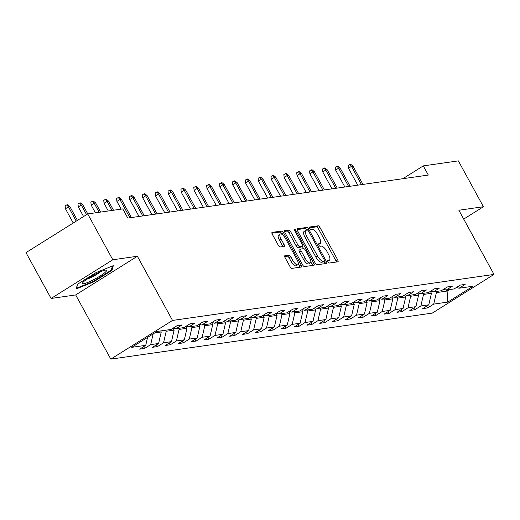 <?xml version="1.0" encoding="UTF-8"?>
<svg xmlns="http://www.w3.org/2000/svg" width="520" height="520" viewBox="0 0 520 520"><rect width="100%" height="100%" fill="white"/><g stroke="black" fill="none" stroke-linecap="round" stroke-linejoin="round"><path stroke-width="0.78" d="M328.01 261.853A1.45 0.533 57.9 0 0 329.271 263.029L337.87 261.8A2.074 0.754 57.9 0 0 337.987 261.762A2.074 0.754 57.9 0 0 337.695 259.883L319.956 227.487A2.074 0.754 57.9 0 0 318.162 225.803L309.562 227.032A1.45 0.533 57.9 0 0 309.478 227.065A1.45 0.533 57.9 0 0 309.686 228.371A1.45 0.533 57.9 0 0 310.94 229.554L312.052 229.392A6.643 2.425 57.9 0 1 317.798 234.78L319.274 237.484A6.643 2.425 57.9 0 1 320.209 243.477A6.643 2.425 57.9 0 1 319.839 243.614L318.728 243.769A1.45 0.533 57.9 0 0 318.643 243.802A1.45 0.533 57.9 0 0 318.844 245.115A1.45 0.533 57.9 0 0 320.106 246.292L321.217 246.136A6.643 2.425 57.9 0 1 326.963 251.524L328.439 254.222A6.643 2.425 57.9 0 1 329.375 260.221A6.643 2.425 57.9 0 1 329.004 260.351L327.886 260.514A1.45 0.533 57.9 0 0 327.808 260.539A1.45 0.533 57.9 0 0 328.01 261.853M284.901 255.697A2.074 0.754 57.9 0 0 284.784 255.743A2.074 0.754 57.9 0 0 285.077 257.615L290.056 266.702A2.074 0.754 57.9 0 0 291.85 268.385L301.399 267.02A2.074 0.754 57.9 0 0 301.516 266.981A2.074 0.754 57.9 0 0 301.223 265.103L283.485 232.707A2.074 0.754 57.9 0 0 281.69 231.023L272.142 232.388A2.074 0.754 57.9 0 0 272.025 232.433A2.074 0.754 57.9 0 0 272.317 234.306L278.33 245.284A2.074 0.754 57.9 0 0 280.124 246.968L284.213 246.383A2.074 0.754 57.9 0 0 284.329 246.344A2.074 0.754 57.9 0 0 284.037 244.465L281.053 239.025A5.551 2.028 57.9 0 1 280.267 234.006A5.551 2.028 57.9 0 1 285.382 238.4L297.063 259.733A5.551 2.028 57.9 0 1 297.843 264.745A5.551 2.028 57.9 0 1 292.728 260.351L290.784 256.796A2.074 0.754 57.9 0 0 288.99 255.112L284.694 255.827M137.384 256.256L112.808 259.772L87.711 213.935L26 252.616L51.096 298.461L75.673 294.938L110.812 359.125L172.523 320.437L137.384 256.256L75.673 294.938M463.71 219.089L483.438 206.719L458.861 210.243L494 274.423L172.523 320.437M483.438 206.719L458.341 160.875L423.287 165.893L402.851 178.711M87.711 213.935L122.759 208.917L127.777 218.082L428.311 175.065L423.287 165.893M315.231 263.101A2.074 0.754 57.9 0 0 317.025 264.784L326.579 263.419A2.074 0.754 57.9 0 0 326.697 263.374A2.074 0.754 57.9 0 0 326.404 261.502L308.666 229.099A2.074 0.754 57.9 0 0 306.865 227.416L297.317 228.787A2.074 0.754 57.9 0 0 297.2 228.826A2.074 0.754 57.9 0 0 297.492 230.698L315.231 263.101M313.989 265.219L304.434 266.584A2.074 0.754 57.9 0 1 302.64 264.901L284.901 232.505A2.074 0.754 57.9 0 1 284.609 230.627A2.074 0.754 57.9 0 1 284.726 230.588L288.815 230.003A2.074 0.754 57.9 0 1 290.608 231.686L297.804 244.822A2.074 0.754 57.9 0 0 299.598 246.513L302.308 246.123A2.074 0.754 57.9 0 0 302.425 246.077A2.074 0.754 57.9 0 0 302.133 244.205L294.645 230.529A1.45 0.533 57.9 0 1 294.444 229.216A1.45 0.533 57.9 0 1 295.783 230.367L313.814 263.302A2.074 0.754 57.9 0 1 314.106 265.174A2.074 0.754 57.9 0 1 313.989 265.219M110.812 359.125L432.289 313.105L494 274.423M144.599 348.439L150.683 344.624L158.6 343.486L152.516 347.301L157.463 346.593L163.547 342.778L171.464 341.647L165.38 345.462L170.326 344.754L176.417 340.938L184.333 339.807L178.243 343.623L183.196 342.914L189.28 339.099L197.197 337.961L191.113 341.776L196.06 341.068L202.144 337.253L210.061 336.122L203.977 339.937L208.923 339.228L215.014 335.413L222.931 334.282L216.84 338.098L221.793 337.389L227.877 333.574L235.794 332.436L229.71 336.251L234.656 335.543L240.74 331.728L248.658 330.596L242.573 334.412L247.52 333.704L253.611 329.888L261.528 328.757L255.437 332.572L260.39 331.864L266.474 328.048L274.391 326.911L268.307 330.726L273.253 330.018L279.338 326.203L287.255 325.072L281.171 328.887L286.117 328.178L292.208 324.363L300.125 323.232L294.034 327.048L298.987 326.339L305.071 322.524L312.988 321.386L306.904 325.202L311.851 324.493L317.935 320.678L325.851 319.547L319.767 323.362L324.714 322.654L330.805 318.838L338.722 317.707L332.631 321.522L337.584 320.814L343.668 316.999L351.585 315.861L345.501 319.677L350.447 318.968L356.531 315.153L364.455 314.022L358.365 317.837L363.311 317.128L369.401 313.313L377.319 312.182L371.228 315.998L376.181 315.289L382.265 311.474L390.182 310.336L384.098 314.151L389.044 313.443L395.129 309.627L403.052 308.497L396.962 312.312L401.908 311.603L407.999 307.788L415.916 306.657L409.825 310.472L414.778 309.764L420.862 305.949L428.779 304.811L422.695 308.627L427.642 307.918L433.726 304.103L447.746 302.101L473.103 286.208L459.082 288.217L465.166 284.401L460.219 285.103L454.129 288.925L446.212 290.056L452.303 286.24L447.35 286.949L441.266 290.764L433.349 291.896L439.433 288.08L434.486 288.788L428.402 292.604L420.485 293.742L426.569 289.926L421.623 290.628L415.532 294.45L407.615 295.581L413.706 291.766L408.753 292.474L402.668 296.289L394.751 297.421L400.835 293.605L395.889 294.314L389.805 298.129L381.888 299.267L387.972 295.445L383.026 296.153L376.935 299.975L369.018 301.106L375.109 297.291L370.156 297.999L364.072 301.815L356.154 302.945L362.238 299.13L357.292 299.839L351.208 303.654L343.291 304.792L349.375 300.969L344.428 301.678L338.338 305.5L330.421 306.631L336.512 302.815L331.558 303.524L325.475 307.339L317.558 308.471L323.642 304.655L318.695 305.364L312.611 309.179L304.688 310.317L310.778 306.495L305.832 307.203L299.741 311.025L291.824 312.156L297.914 308.341L292.962 309.049L286.877 312.865L278.961 313.995L285.044 310.18L280.098 310.889L274.014 314.704L266.091 315.842L272.181 312.019L267.235 312.728L261.144 316.55L253.227 317.681L259.317 313.865L254.364 314.574L248.281 318.389L240.364 319.521L246.447 315.705L241.501 316.413L235.417 320.229L227.494 321.367L233.584 317.544L228.638 318.253L222.547 322.075L214.63 323.206L220.721 319.391L215.768 320.099L209.683 323.914L201.767 325.046L207.85 321.23L202.904 321.939L196.82 325.754L188.897 326.892L194.987 323.07L190.041 323.778L183.95 327.594L176.033 328.731L182.124 324.916L177.171 325.624L171.087 329.44L157.066 331.448L131.716 347.334L145.737 345.332L139.646 349.147L144.599 348.439L143.618 346.658M154.739 332.904L161.258 331.968L160.687 330.928M153.153 333.899L150.683 344.624M161.258 331.968L158.6 343.486M176.033 328.731L173.44 327.964M173.062 328.198L174.122 330.128L166.205 331.26L165.633 330.219M166.205 331.26L163.547 342.778M174.122 330.128L171.464 341.647M188.897 326.892L186.303 326.125M185.933 326.358L186.986 328.289L179.069 329.42L178.497 328.38M179.069 329.42L176.417 340.938M186.986 328.289L184.333 339.807M201.767 325.046L199.167 324.279M198.796 324.512L199.856 326.443L191.939 327.581L191.367 326.534M191.939 327.581L189.28 339.099M199.856 326.443L197.197 337.961M214.63 323.206L212.036 322.439M211.66 322.673L212.719 324.603L204.802 325.741L204.23 324.695M204.802 325.741L202.144 337.253M212.719 324.603L210.061 336.122M227.494 321.367L224.9 320.6M224.53 320.834L225.583 322.764L217.666 323.895L217.094 322.855M217.666 323.895L215.014 335.413M225.583 322.764L222.931 334.282M240.364 319.521L237.764 318.753M237.393 318.988L238.453 320.918L230.536 322.056L229.964 321.009M230.536 322.056L227.877 333.574M238.453 320.918L235.794 332.436M253.227 317.681L250.633 316.914M250.257 317.148L251.316 319.079L243.399 320.216L242.827 319.169M243.399 320.216L240.74 331.728M251.316 319.079L248.658 330.596M266.091 315.842L263.497 315.075M263.127 315.308L264.18 317.239L256.262 318.37L255.691 317.33M256.262 318.37L253.611 329.888M264.18 317.239L261.528 328.757M278.961 313.995L276.361 313.228M275.99 313.463L277.05 315.4L269.132 316.531L268.561 315.484M269.132 316.531L266.474 328.048M277.05 315.4L274.391 326.911M291.824 312.156L289.231 311.389M288.853 311.623L289.913 313.553L281.996 314.691L281.424 313.644M281.996 314.691L279.338 326.203M289.913 313.553L287.255 325.072M304.688 310.317L302.094 309.55M301.724 309.784L302.776 311.714L294.86 312.845L294.288 311.805M294.86 312.845L292.208 324.363M302.776 311.714L300.125 323.232M317.558 308.471L314.958 307.704M314.587 307.938L315.647 309.875L307.73 311.006L307.158 309.959M307.73 311.006L305.071 322.524M315.647 309.875L312.988 321.386M330.421 306.631L327.828 305.864M327.45 306.098L328.51 308.029L320.593 309.166L320.021 308.12M320.593 309.166L317.935 320.678M328.51 308.029L325.851 319.547M343.291 304.792L340.691 304.025M340.321 304.258L341.374 306.189L333.457 307.32L332.885 306.28M333.457 307.32L330.805 318.838M341.374 306.189L338.722 317.707M356.154 302.945L353.554 302.178M353.184 302.413L354.244 304.35L346.326 305.481L345.755 304.434M346.326 305.481L343.668 316.999M354.244 304.35L351.585 315.861M369.018 301.106L366.425 300.339M366.048 300.573L367.107 302.503L359.19 303.641L358.618 302.594M359.19 303.641L356.531 315.153M367.107 302.503L364.455 314.022M381.888 299.267L379.288 298.5M378.918 298.733L379.971 300.664L372.053 301.795L371.481 300.755M372.053 301.795L369.401 313.313M379.971 300.664L377.319 312.182M394.751 297.421L392.151 296.654M391.781 296.887L392.841 298.825L384.924 299.956L384.351 298.909M384.924 299.956L382.265 311.474M392.841 298.825L390.182 310.336M407.615 295.581L405.022 294.814M404.644 295.048L405.704 296.978L397.787 298.116L397.215 297.07M397.787 298.116L395.129 309.627M405.704 296.978L403.052 308.497M420.485 293.742L417.885 292.975M417.515 293.209L418.568 295.139L410.651 296.27L410.079 295.23M410.651 296.27L407.999 307.788M418.568 295.139L415.916 306.657M433.349 291.896L430.749 291.128M430.378 291.363L431.438 293.3L423.521 294.431L422.949 293.384M423.521 294.431L420.862 305.949M431.438 293.3L428.779 304.811M446.212 290.056L443.619 289.289M446.537 290.011L447.103 291.05L436.384 292.591L435.812 291.544M436.384 292.591L433.726 304.103M449.429 289.594L447.103 291.05L447.746 302.101M459.082 288.217L456.482 287.45M112.808 259.772L51.096 298.461M147.563 337.402L145.737 345.332M426.666 306.137L427.642 307.918M413.803 307.983L414.778 309.764M400.933 309.822L401.908 311.603M388.07 311.662L389.044 313.443M375.2 313.508L376.181 315.289M362.336 315.347L363.311 317.128M349.473 317.187L350.447 318.968M336.603 319.033L337.584 320.814M323.739 320.873L324.714 322.654M310.875 322.712L311.851 324.493M298.006 324.558L298.987 326.339M285.142 326.397L286.117 328.178M272.279 328.237L273.253 330.018M259.409 330.083L260.39 331.864M246.545 331.923L247.52 333.704M233.681 333.762L234.656 335.543M220.811 335.608L221.793 337.389M207.948 337.447L208.923 339.228M195.084 339.287L196.06 341.068M182.214 341.133L183.196 342.914M169.351 342.973L170.326 344.754M156.488 344.812L157.463 346.593M77.486 284.252L76.154 288.938L93.405 281.97L111.989 270.322L113.321 265.636L96.07 272.603L77.486 284.252M111.475 269.386L111.989 270.322M93.145 281.502L93.405 281.97M336.447 262.002A2.074 0.754 57.9 0 0 336.024 260.93L318.286 228.534A2.074 0.754 57.9 0 0 316.492 226.85L309.452 227.858M306.982 230.119A2.074 0.754 57.9 0 0 305.201 228.462L297.07 229.625M325.156 263.62A2.074 0.754 57.9 0 0 324.733 262.548L324.012 261.228M324.305 261.027A1.45 0.533 57.9 0 0 324.389 260.995A1.45 0.533 57.9 0 0 324.181 259.682L308.614 231.244A1.45 0.533 57.9 0 0 307.359 230.067L306.183 230.237A6.643 2.425 57.9 0 0 305.812 230.367A6.643 2.425 57.9 0 0 306.748 236.366L317.389 255.801A6.643 2.425 57.9 0 0 323.135 261.19L324.305 261.027L322.641 262.067A1.45 0.533 57.9 0 0 322.719 262.041A1.45 0.533 57.9 0 0 322.784 261.983M305.812 230.367L304.142 231.413A6.643 2.425 57.9 0 0 305.078 237.412L306.748 236.366M322.641 262.067L321.464 262.236A6.643 2.425 57.9 0 1 315.725 256.847L305.078 237.412M284.479 231.426L287.151 231.049L288.815 230.003M300.846 247.039A2.074 0.754 57.9 0 1 300.762 247.124A2.074 0.754 57.9 0 1 300.644 247.169L297.934 247.553A2.074 0.754 57.9 0 1 296.14 245.869L288.945 232.733A2.074 0.754 57.9 0 0 287.151 231.049M302.218 246.214L303.557 248.664M310.83 261.95L312.143 264.349L313.814 263.302M305.272 258.459A5.551 2.028 57.9 0 0 310.382 262.853A5.551 2.028 57.9 0 0 309.601 257.842L305.487 250.328A2.074 0.754 57.9 0 0 303.693 248.644L300.976 249.028A2.074 0.754 57.9 0 0 300.865 249.073A2.074 0.754 57.9 0 0 301.158 250.946L305.272 258.459L303.602 259.506A5.551 2.028 57.9 0 0 308.718 263.9L310.382 262.853M300.775 249.158L299.312 250.075A2.074 0.754 57.9 0 0 299.195 250.12A2.074 0.754 57.9 0 0 299.488 251.992L301.158 250.946M303.602 259.506L299.488 251.992M312.565 265.421A2.074 0.754 57.9 0 0 312.143 264.349M297.843 264.745L296.179 265.792A5.551 2.028 57.9 0 1 291.064 261.397L289.114 257.842A2.074 0.754 57.9 0 0 287.32 256.159L284.655 256.542M280.267 234.006L278.603 235.053A5.551 2.028 57.9 0 0 279.383 240.071L281.053 239.025M282.789 246.584A2.074 0.754 57.9 0 0 282.367 245.511L279.383 240.071M282.262 234.559L281.82 233.753A2.074 0.754 57.9 0 0 280.026 232.069L271.895 233.233M299.981 267.221A2.074 0.754 57.9 0 0 299.559 266.149L298.292 263.842M348.485 168.246L348.179 165.399L349.85 164.352L350.668 164.236L352.976 166.153L351.488 166.368L348.485 168.246L357.747 185.166M349.85 164.352L351.488 166.368L361.491 184.626M352.976 166.153L362.973 184.418M83.694 283.719A13.741 2.047 151.3 0 0 99.268 276.543A13.741 2.047 151.3 0 0 105.917 270.082A13.741 2.047 151.3 0 0 105.378 270.127A13.741 2.047 151.3 0 0 92.866 275.502A13.741 2.047 151.3 0 0 82.641 282.822A13.741 2.047 151.3 0 0 83.694 283.719M86.905 279.175A9.405 1.397 151.3 0 0 100.549 271.707M112.437 265.993L111.248 270.173L93.242 281.463L76.531 288.21L77.695 284.122M335.621 170.086L335.316 167.239L336.979 166.192L337.805 166.075L340.106 167.993L338.624 168.207L335.621 170.086L344.884 187.005M336.979 166.192L338.624 168.207L348.621 186.472M340.106 167.993L350.11 186.258M322.757 171.931L322.445 169.078L324.116 168.038L324.942 167.915L327.243 169.839L325.761 170.047L322.757 171.931L332.02 188.844M324.116 168.038L325.761 170.047L335.757 188.311M327.243 169.839L337.24 188.097M309.887 173.771L309.582 170.924L311.252 169.878L312.072 169.761L314.379 171.678L312.891 171.893L309.887 173.771L319.15 190.691M311.252 169.878L312.891 171.893L322.894 190.151M314.379 171.678L324.376 189.943M297.024 175.611L296.719 172.764L298.382 171.717L299.208 171.6L301.509 173.518L300.027 173.732L297.024 175.611L306.286 192.53M298.382 171.717L300.027 173.732L310.024 191.997M301.509 173.518L311.512 191.783M284.161 177.457L283.849 174.603L285.519 173.563L286.344 173.44L288.646 175.364L287.163 175.572L284.161 177.457L293.423 194.369M285.519 173.563L287.163 175.572L297.161 193.837M288.646 175.364L298.642 193.622M271.291 179.296L270.985 176.449L272.656 175.403L273.475 175.286L275.782 177.203L274.293 177.417L271.291 179.296L280.553 196.216M272.656 175.403L274.293 177.417L284.297 195.676M275.782 177.203L285.779 195.468M258.427 181.136L258.122 178.289L259.786 177.242L260.611 177.125L262.912 179.042L261.43 179.257L258.427 181.136L267.69 198.055M259.786 177.242L261.43 179.257L271.427 197.522M262.912 179.042L272.916 197.308M245.564 182.982L245.252 180.128L246.922 179.088L247.748 178.964L250.049 180.889L248.567 181.097L245.564 182.982L254.826 199.894M246.922 179.088L248.567 181.097L258.564 199.362M250.049 180.889L260.046 199.147M232.694 184.821L232.388 181.974L234.058 180.928L234.878 180.811L237.185 182.728L235.697 182.942L232.694 184.821L241.956 201.74M234.058 180.928L235.697 182.942L245.7 201.201M237.185 182.728L247.182 200.993M219.83 186.661L219.525 183.814L221.189 182.767L222.014 182.65L224.315 184.567L222.833 184.782L219.83 186.661L229.093 203.58M221.189 182.767L222.833 184.782L232.83 203.047M224.315 184.567L234.319 202.833M206.967 188.506L206.655 185.653L208.325 184.613L209.15 184.489L211.452 186.414L209.969 186.622L206.967 188.506L216.229 205.419M208.325 184.613L209.969 186.622L219.967 204.886M211.452 186.414L221.448 204.672M194.097 190.346L193.791 187.499L195.462 186.453L196.281 186.336L198.588 188.253L197.1 188.468L194.097 190.346L203.359 207.266M195.462 186.453L197.1 188.468L207.103 206.726M198.588 188.253L208.585 206.518M181.233 192.186L180.928 189.339L182.592 188.292L183.417 188.175L185.718 190.093L184.236 190.307L181.233 192.186L190.495 209.105M182.592 188.292L184.236 190.307L194.233 208.572M185.718 190.093L195.722 208.358M168.369 194.031L168.058 191.178L169.728 190.138L170.553 190.014L172.855 191.932L171.373 192.147L168.369 194.031L177.632 210.944M169.728 190.138L171.373 192.147L181.369 210.411M172.855 191.932L182.852 210.197M155.5 195.871L155.194 193.024L156.865 191.978L157.684 191.861L159.991 193.778L158.502 193.993L155.5 195.871L164.762 212.791M156.865 191.978L158.502 193.993L168.506 212.251M159.991 193.778L169.988 212.043M142.636 197.711L142.331 194.864L143.995 193.817L144.82 193.7L147.121 195.618L145.639 195.832L142.636 197.711L151.899 214.63M143.995 193.817L145.639 195.832L155.636 214.097M147.121 195.618L157.125 213.883M129.773 199.556L129.46 196.703L131.131 195.656L131.957 195.54L134.258 197.457L132.776 197.672L129.773 199.556L139.035 216.469M131.131 195.656L132.776 197.672L142.773 215.936M134.258 197.457L144.255 215.722M116.903 201.396L116.597 198.549L118.261 197.503L119.087 197.386L121.394 199.303L119.906 199.518L116.903 201.396L121.147 209.144M118.261 197.503L119.906 199.518L129.909 217.776M121.394 199.303L131.391 217.568M104.039 203.236L103.734 200.389L105.398 199.342L106.223 199.225L108.524 201.143L107.042 201.357L104.039 203.236L108.284 210.99M105.398 199.342L107.042 201.357L112.021 210.451M108.524 201.143L113.503 210.236M91.176 205.082L90.864 202.228L92.534 201.181L93.359 201.065L95.66 202.982L94.172 203.197L91.176 205.082L95.413 212.83M92.534 201.181L94.172 203.197L99.158 212.29M95.66 202.982L100.64 212.082M78.305 206.921L78 204.074L79.664 203.028L80.49 202.911L82.797 204.828L81.309 205.036L78.305 206.921L83.564 216.528M79.664 203.028L81.309 205.036L86.567 214.643M82.797 204.828L87.776 213.922M65.442 208.761L65.136 205.914L66.8 204.867L67.626 204.75L69.927 206.667L68.445 206.882L65.442 208.761L73.236 223.002M66.8 204.867L68.445 206.882L76.239 221.124M69.927 206.667L77.434 220.376M327.73 261.151L329.004 260.351M318.565 244.413L319.839 243.614M316.492 226.85L318.162 225.803M318.286 228.534L319.956 227.487M336.024 260.93L337.695 259.883M305.201 228.462L306.865 227.416M307.06 230.107L308.666 229.099M324.733 262.548L326.404 261.502M315.725 256.847L317.389 255.801M321.464 262.236L323.135 261.19M288.945 232.733L290.608 231.686M296.14 245.869L297.804 244.822M297.934 247.553L299.598 246.513M300.644 247.169L302.308 246.123M294.873 230.932L295.783 230.367M287.32 256.159L288.99 255.112M289.114 257.842L290.784 256.796M291.064 261.397L292.728 260.351M282.367 245.511L284.037 244.465M280.026 232.069L281.69 231.023M281.82 233.753L283.485 232.707M299.559 266.149L301.223 265.103M327.75 261.235L329.375 260.221M318.584 244.498L320.209 243.477M322.719 262.041L324.389 260.995M300.762 247.124L302.425 246.077M299.195 250.12L300.865 249.073"/></g></svg>
